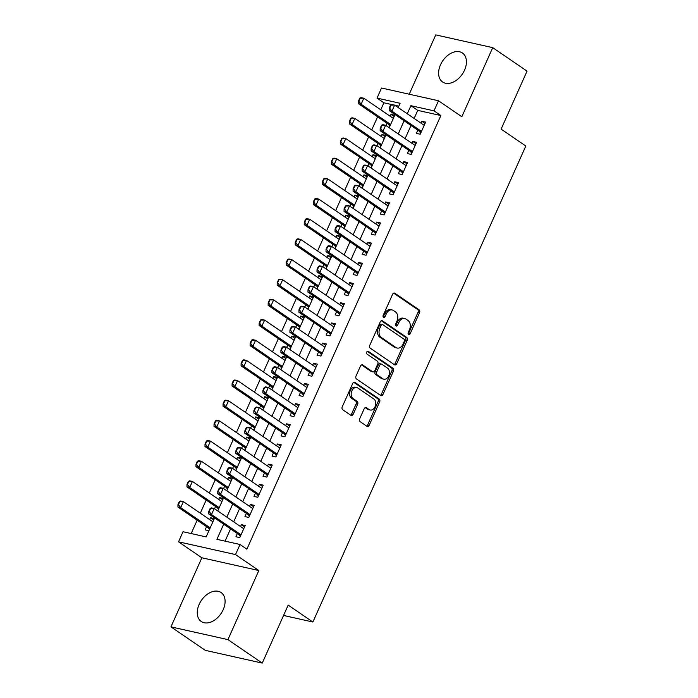 <?xml version="1.0" encoding="UTF-8"?>
<svg xmlns="http://www.w3.org/2000/svg" width="698" height="698" viewBox="0 0 698 698"><rect width="100%" height="100%" fill="white"/><g stroke="black" fill="none" stroke-linecap="round" stroke-linejoin="round"><path stroke-width="1.05" d="M408.566 334.499A1.544 1.099 102.6 0 0 408.854 334.621A1.544 1.099 102.6 0 0 410.136 333.757L419.542 312.721A2.207 1.579 102.6 0 0 419.079 309.816L394.832 293.23A2.207 1.579 102.6 0 0 394.431 293.047A2.207 1.579 102.6 0 0 392.599 294.286L383.193 315.322A1.544 1.099 102.6 0 0 383.516 317.354A1.544 1.099 102.6 0 0 383.795 317.477A1.544 1.099 102.6 0 0 385.078 316.613L386.291 313.891A7.076 5.043 102.6 0 1 392.145 309.938A7.076 5.043 102.6 0 1 393.436 310.505L395.461 311.884A7.076 5.043 102.6 0 1 396.935 321.167L395.722 323.889A1.544 1.099 102.6 0 0 396.045 325.922A1.544 1.099 102.6 0 0 396.324 326.045A1.544 1.099 102.6 0 0 397.607 325.181L398.82 322.459A7.076 5.043 102.6 0 1 404.674 318.506A7.076 5.043 102.6 0 1 405.966 319.073L407.99 320.461A7.076 5.043 102.6 0 1 409.464 329.744L408.243 332.466A1.544 1.099 102.6 0 0 408.566 334.499M408.182 333.993A1.544 1.099 102.6 0 0 408.592 333.408L417.997 312.381A2.207 1.579 102.6 0 0 417.544 309.476L393.663 293.134M383.123 316.848A1.544 1.099 102.6 0 0 383.534 316.264L384.755 313.542L386.291 313.891M395.653 325.425A1.544 1.099 102.6 0 0 396.063 324.84L397.284 322.118L398.82 322.459M223.186 609.712A17.563 11.84 -55.6 0 0 221.092 592.532A17.563 11.84 -55.6 0 0 199.166 604.337A17.563 11.84 -55.6 0 0 201.26 621.517A17.563 11.84 -55.6 0 0 223.186 609.712M464.528 70.184A17.563 11.84 -55.6 0 0 462.434 53.004A17.563 11.84 -55.6 0 0 440.508 64.809A17.563 11.84 -55.6 0 0 442.602 81.989A17.563 11.84 -55.6 0 0 464.528 70.184M359.697 418.774A2.207 1.579 102.6 0 0 360.159 421.671L366.965 426.33A2.207 1.579 102.6 0 0 367.366 426.504A2.207 1.579 102.6 0 0 369.198 425.274L379.642 401.908A2.207 1.579 102.6 0 0 379.189 399.012L354.933 382.417A2.207 1.579 102.6 0 0 354.532 382.234A2.207 1.579 102.6 0 0 352.708 383.472L342.256 406.829A2.207 1.579 102.6 0 0 342.718 409.735L350.937 415.362A2.207 1.579 102.6 0 0 351.338 415.537A2.207 1.579 102.6 0 0 353.162 414.298L357.638 404.299A2.207 1.579 102.6 0 0 357.175 401.402L353.101 398.61A5.916 4.214 102.6 0 1 351.574 391.604A5.916 4.214 102.6 0 1 356.765 387.547A5.916 4.214 102.6 0 1 357.838 388.018L373.805 398.942A5.916 4.214 102.6 0 1 375.332 405.948A5.916 4.214 102.6 0 1 370.141 410.005A5.916 4.214 102.6 0 1 369.067 409.534L366.406 407.719A2.207 1.579 102.6 0 0 366.005 407.536A2.207 1.579 102.6 0 0 364.173 408.775L359.697 418.774M262.247 663.1L205.264 650.344L170.958 626.865L227.932 639.621L262.247 663.1L288.187 605.114L312.887 622.023L525.812 146.022L501.103 129.121L527.042 71.135L492.736 47.656L461.832 116.732L438.501 100.765L433.99 110.851L440.857 115.545L246.874 549.186L240.016 544.492L235.505 554.57L178.522 541.822L183.033 531.736L206.137 536.91L214.609 517.96M227.932 639.621L258.836 570.536L235.505 554.57M394.501 364.757A2.207 1.579 102.6 0 0 394.911 364.932A2.207 1.579 102.6 0 0 396.734 363.702L407.187 340.336A2.207 1.579 102.6 0 0 406.725 337.439L382.478 320.844A2.207 1.579 102.6 0 0 382.076 320.67A2.207 1.579 102.6 0 0 380.244 321.9L369.792 345.266A2.207 1.579 102.6 0 0 370.254 348.162L394.501 364.757M393.419 371.127L382.966 394.483A2.207 1.579 102.6 0 1 381.134 395.722A2.207 1.579 102.6 0 1 380.733 395.539L356.486 378.953A2.207 1.579 102.6 0 1 356.024 376.048L360.5 366.049A2.207 1.579 102.6 0 1 362.323 364.818A2.207 1.579 102.6 0 1 362.733 364.993L372.566 371.72A2.207 1.579 102.6 0 0 372.968 371.903A2.207 1.579 102.6 0 0 374.8 370.664L377.766 364.033A2.207 1.579 102.6 0 0 377.304 361.128L367.061 354.122A1.544 1.099 102.6 0 1 366.659 352.289A1.544 1.099 102.6 0 1 368.021 351.225A1.544 1.099 102.6 0 1 368.3 351.356L392.957 368.221A2.207 1.579 102.6 0 1 393.419 371.127L391.875 370.778L381.431 394.143L382.966 394.483M492.736 47.656L435.753 34.9L409.229 94.213M209.705 519.609L210.534 517.75L213.728 519.94M206.564 526.641L205.125 529.852L208.911 530.707M218.727 499.445L219.556 497.587L222.749 499.768M215.586 506.469L214.565 508.755M227.749 479.273L228.578 477.415L231.771 479.596M224.608 486.305L223.587 488.583M236.77 459.101L237.608 457.242L240.793 459.432M233.629 466.133L232.609 468.41M245.792 438.937L246.63 437.079L249.814 439.26M242.651 445.961L241.63 448.247M254.814 418.765L255.651 416.907L258.836 419.088M251.673 425.797L250.652 428.075M263.835 398.593L264.673 396.734L267.858 398.924M260.694 405.625L259.673 407.902M272.857 378.429L273.695 376.571L276.879 378.752M269.716 385.453L268.695 387.739M281.887 358.257L282.716 356.399L285.901 358.58M278.738 365.29L277.717 367.567M290.909 338.085L291.738 336.227L294.922 338.417M287.759 345.117L286.738 347.395M299.931 317.922L300.759 316.063L303.953 318.244M296.781 324.945L295.76 327.231M308.952 297.749L309.781 295.891L312.974 298.072M305.803 304.782L304.782 307.059M317.974 277.577L318.803 275.719L321.996 277.909M314.824 284.61L313.803 286.887M326.996 257.414L327.824 255.555L331.018 257.736M323.846 264.437L322.834 266.723M336.017 237.241L336.846 235.383L340.039 237.564M332.876 244.274L331.855 246.551M345.039 217.069L345.868 215.211L349.061 217.401M341.898 224.102L340.877 226.379M354.061 196.906L354.889 195.047L358.083 197.229M350.92 203.929L349.899 206.215M363.082 176.734L363.911 174.875L367.104 177.056M359.941 183.766L358.92 186.043M372.104 156.561L372.933 154.703L376.126 156.893M368.963 163.594L367.942 165.871M381.125 136.398L381.954 134.54L385.148 136.721M377.984 143.422L376.964 145.708M417.805 130.151L416.366 133.362L420.213 134.225L425.632 122.124L421.775 121.26L420.946 123.118M408.784 150.314L407.344 153.534L411.192 154.398L416.61 142.296L412.754 141.432L411.925 143.291M399.762 170.487L398.322 173.706L402.17 174.561L407.588 162.459L403.732 161.604L402.903 163.454M390.74 190.659L389.301 193.869L393.149 194.733L398.567 182.632L394.71 181.768L393.881 183.626M381.719 210.822L380.279 214.042L384.127 214.905L389.536 202.804L385.689 201.94L384.86 203.799M372.697 230.994L371.257 234.214L375.105 235.069L380.515 222.967L376.667 222.112L375.838 223.962M363.675 251.167L362.236 254.377L366.084 255.241L371.493 243.14L367.645 242.276L366.816 244.134M354.645 271.33L353.214 274.55L357.062 275.413L362.471 263.312L358.624 262.448L357.795 264.306M345.623 291.502L344.193 294.713L348.04 295.577L353.45 283.475L349.602 282.611L348.773 284.47M336.602 311.674L335.162 314.885L339.019 315.749L344.428 303.647L340.58 302.784L339.752 304.642M327.58 331.838L326.141 335.057L329.997 335.921L335.406 323.82L331.559 322.956L330.73 324.814M318.558 352.01L317.119 355.221L320.975 356.085L326.385 343.983L322.537 343.119L321.708 344.978M309.537 372.182L308.097 375.393L311.954 376.257L317.363 364.155L313.515 363.292L312.678 365.15M300.515 392.346L299.076 395.565L302.923 396.429L308.341 384.328L304.494 383.464L303.656 385.322M291.494 412.518L290.054 415.729L293.902 416.593L299.32 404.491L295.472 403.627L294.635 405.486M282.472 432.69L281.032 435.901L284.88 436.765L290.298 424.663L286.45 423.799L285.613 425.658M273.45 452.854L272.011 456.073L275.858 456.937L281.277 444.835L277.429 443.972L276.591 445.83M264.429 473.026L262.989 476.237L266.837 477.1L272.255 464.999L268.398 464.135L267.57 465.994M255.407 493.198L253.967 496.409L257.815 497.273L263.233 485.171L259.377 484.307L258.548 486.166M246.385 513.362L244.946 516.581L248.793 517.445L254.212 505.343L250.355 504.48L249.526 506.338M440.857 115.545L417.753 110.38L414.141 118.459M410.991 125.492L405.119 138.632M401.969 145.655L396.098 158.795M392.948 165.827L387.076 178.967M383.926 186L378.046 199.139M374.905 206.163L369.024 219.303M365.883 226.335L360.002 239.475M356.861 246.507L350.981 259.647M347.84 266.671L341.959 279.811M338.818 286.843L332.937 299.983M329.796 307.015L323.916 320.155M320.775 327.179L314.894 340.319M311.753 347.351L305.872 360.491M302.731 367.523L296.851 380.663M293.71 387.687L287.829 400.827M284.688 407.859L278.807 420.999M275.666 428.022L269.786 441.171M266.636 448.195L260.764 461.334M257.614 468.367L251.742 481.507M248.593 488.53L242.721 501.679M239.571 508.702L233.699 521.842M230.549 528.875L225.061 541.142M237.364 533.534L235.924 536.745L239.772 537.608L245.19 525.507L241.334 524.643L240.505 526.501M391.735 104.552L383.874 102.798L380.742 109.795M377.601 116.819L371.72 129.959M368.579 136.991L362.698 150.131M359.557 157.155L353.677 170.303M350.536 177.327L344.655 190.467M341.514 197.499L335.633 210.639M332.492 217.663L326.612 230.811M323.471 237.835L317.59 250.975M314.449 258.007L308.568 271.147M305.427 278.17L299.547 291.31M296.406 298.343L290.525 311.483M287.384 318.515L281.503 331.655M278.354 338.678L272.482 351.818M269.332 358.851L263.46 371.99M260.31 379.023L254.438 392.163M251.289 399.186L245.417 412.326M242.267 419.358L236.395 432.498M233.245 439.531L227.365 452.67M224.224 459.694L218.343 472.834M215.202 479.866L209.321 493.006M206.18 500.038L200.3 513.178M197.159 520.202L191.182 533.56M398.828 106.14L394.832 105.25M394.771 115.214L390.976 114.367L390.147 116.226M387.006 123.258L385.985 125.535M388.219 127.062L389.353 127.315M381.954 134.54L385.75 135.386M379.197 147.234L380.331 147.487M372.933 154.703L376.719 155.558M370.176 167.398L371.31 167.66M363.911 174.875L367.698 175.722M361.154 187.57L362.288 187.823M354.889 195.047L358.676 195.894M352.124 207.742L353.267 207.995M345.868 215.211L349.654 216.066M343.102 227.906L344.245 228.167M336.846 235.383L340.633 236.229M334.08 248.078L335.223 248.331M327.824 255.555L331.611 256.402M325.059 268.25L326.202 268.503M318.803 275.719L322.589 276.574M316.037 288.414L317.18 288.675M309.781 295.891L313.568 296.737M307.015 308.586L308.158 308.839M300.759 316.063L304.546 316.909M297.994 328.758L299.137 329.011M291.738 336.227L295.524 337.082M288.972 348.921L290.115 349.183M282.716 356.399L286.503 357.245M279.95 369.094L281.085 369.347M273.695 376.571L277.481 377.417M270.929 389.266L272.063 389.519M264.673 396.734L268.46 397.59M261.907 409.429L263.041 409.691M255.651 416.907L259.438 417.753M252.885 429.602L254.02 429.855M246.63 437.079L250.416 437.925M243.864 449.774L244.998 450.027M237.608 457.242L241.395 458.097M234.842 469.937L235.976 470.199M228.578 477.415L232.373 478.261M225.82 490.109L226.955 490.362M219.556 497.587L223.343 498.433M216.799 510.282L217.933 510.535M210.534 517.75L214.321 518.605M283.554 615.453L312.887 622.023M258.836 570.536L201.853 557.789L170.958 626.865M201.853 557.789L178.522 541.822M383.874 102.798L377.016 98.095L381.527 88.009L438.501 100.765M223.692 524.181L216.912 539.318L240.016 544.492M433.99 110.851L410.895 105.677L407.274 113.765M404.133 120.789L398.253 133.929M395.112 140.961L389.231 154.101M386.09 161.133L380.209 174.273M377.068 181.297L371.188 194.437M368.047 201.469L362.166 214.609M359.025 221.641L353.144 234.781M350.003 241.805L344.123 254.945M340.982 261.977L335.101 275.117M331.951 282.149L326.079 295.289M322.93 302.313L317.058 315.452M313.908 322.485L308.036 335.625M304.886 342.657L299.014 355.797M295.865 362.82L289.993 375.96M286.843 382.993L280.962 396.132M277.821 403.165L271.941 416.305M268.8 423.328L262.919 436.468M259.778 443.5L253.898 456.64M250.756 463.673L244.876 476.813M241.735 483.836L235.854 496.976M232.713 504.008L226.833 517.148M398.2 107.553L400.111 103.269L377.016 98.095M217.75 510.936L223.63 497.796M226.78 490.764L232.652 477.624M235.802 470.6L241.674 457.452M244.824 450.428L250.695 437.288M253.845 430.256L259.717 417.116M262.867 410.092L268.747 396.944M271.888 389.92L277.769 376.78M280.91 369.748L286.791 356.608M289.932 349.585L295.812 336.436M298.953 329.412L304.834 316.273M307.975 309.24L313.856 296.1M316.997 289.077L322.877 275.928M326.018 268.904L331.899 255.765M335.04 248.732L340.921 235.592M344.062 228.569L349.942 215.42M353.083 208.397L358.964 195.257M362.105 188.224L367.986 175.085M371.127 168.061L377.007 154.912M380.157 147.889L386.029 134.749M389.179 127.717L395.051 114.577M417.753 110.38L410.895 105.677M390.976 114.367L394.169 116.549M421.775 121.26L425.021 123.485M412.754 141.432L415.999 143.648M403.732 161.604L406.978 163.821M394.71 181.768L397.956 183.993M385.689 201.94L388.934 204.156M376.667 222.112L379.913 224.328M367.645 242.276L370.891 244.501M358.624 262.448L361.869 264.664M349.602 282.611L352.848 284.836M340.58 302.784L343.826 305.009M331.559 322.956L334.804 325.172M322.537 343.119L325.774 345.344M313.515 363.292L316.752 365.508M304.494 383.464L307.731 385.68M295.472 403.627L298.709 405.852M286.45 423.799L289.687 426.016M277.429 443.972L280.666 446.188M268.398 464.135L271.644 466.36M259.377 484.307L262.623 486.523M250.355 504.48L253.601 506.696M241.334 524.643L244.579 526.868M404.674 318.506L403.139 318.166A7.076 5.043 102.6 0 0 397.284 322.118M392.145 309.938L390.61 309.589A7.076 5.043 102.6 0 0 384.755 313.542M394.134 364.504A2.207 1.579 102.6 0 0 395.199 363.353L405.651 339.996A2.207 1.579 102.6 0 0 405.189 337.09L381.309 320.748M404.325 341.226A1.544 1.099 102.6 0 0 404.002 339.193L382.722 324.631A1.544 1.099 102.6 0 0 382.434 324.509A1.544 1.099 102.6 0 0 381.16 325.373L379.869 328.243A7.076 5.043 102.6 0 0 381.352 337.527L395.897 347.482A7.076 5.043 102.6 0 0 397.188 348.049A7.076 5.043 102.6 0 0 403.043 344.097L404.325 341.226M381.178 324.282A1.544 1.099 102.6 0 0 380.899 324.16A1.544 1.099 102.6 0 0 379.616 325.024L381.16 325.373M397.188 348.049L395.644 347.7A7.076 5.043 102.6 0 1 394.361 347.142L379.808 337.178A7.076 5.043 102.6 0 1 378.333 327.894L379.616 325.024M380.366 395.286A2.207 1.579 102.6 0 0 381.431 394.143M361.564 364.897L371.022 371.38A2.207 1.579 102.6 0 0 371.423 371.554L372.968 371.903M367.314 351.382L391.412 367.881L392.957 368.221M382.766 378.709A5.916 4.214 102.6 0 0 383.848 379.18A5.916 4.214 102.6 0 0 389.03 375.123A5.916 4.214 102.6 0 0 387.503 368.116L381.885 364.269A2.207 1.579 102.6 0 0 381.474 364.086A2.207 1.579 102.6 0 0 379.651 365.324L376.684 371.955A2.207 1.579 102.6 0 0 377.147 374.852L382.766 378.709L381.23 378.36A5.916 4.214 102.6 0 0 382.303 378.831L383.848 379.18M381.474 364.086L379.939 363.745A2.207 1.579 102.6 0 0 378.107 364.975L379.651 365.324M381.23 378.36L375.603 374.512A2.207 1.579 102.6 0 1 375.14 371.606L378.107 364.975M391.875 370.778A2.207 1.579 102.6 0 0 391.412 367.881M370.141 410.005L368.605 409.665A5.916 4.214 102.6 0 1 367.523 409.194L365.237 407.623M356.765 387.547L355.221 387.207A5.916 4.214 102.6 0 0 350.03 391.264A5.916 4.214 102.6 0 0 351.565 398.27L353.101 398.61M350.562 415.101A2.207 1.579 102.6 0 0 351.626 413.958L356.093 403.959A2.207 1.579 102.6 0 0 355.64 401.053L351.565 398.27M366.59 426.077A2.207 1.579 102.6 0 0 367.654 424.925L378.107 401.568A2.207 1.579 102.6 0 0 377.644 398.663L353.764 382.321M359.767 98.156L358.414 101.175L358.877 101.28L360.229 98.261L359.767 98.156L361.067 97.607L363.841 98.226L361.136 104.272L358.362 103.653L388.559 124.314A2.251 1.605 -77.4 0 1 388.934 124.698L389.894 126.102M358.877 101.28L361.136 104.272L390.636 124.462M393.34 118.407L363.841 98.226L360.229 98.261M358.414 101.175L358.362 103.653M390.566 105.049L389.214 108.068L389.676 108.173L391.028 105.154L390.566 105.049L391.866 104.499L394.64 105.119L424.192 125.335M421.487 131.39L391.936 111.165L389.161 110.546L389.214 108.068M420.737 133.056L419.734 131.59A2.251 1.605 102.6 0 0 419.358 131.207L389.161 110.546M391.028 105.154L394.64 105.119L391.936 111.165L389.676 108.173M350.745 118.32L349.393 121.347L349.855 121.452L351.207 118.424L350.745 118.32L352.045 117.77L354.82 118.39L352.115 124.445L349.34 123.825L379.538 144.486A2.251 1.605 -77.4 0 1 379.913 144.87L380.872 146.275M349.855 121.452L352.115 124.445L381.614 144.626M384.319 138.579L354.82 118.39L351.207 118.424M349.393 121.347L349.34 123.825M341.723 138.492L340.371 141.519L340.833 141.624L342.186 138.597L341.723 138.492L343.023 137.942L345.798 138.562L343.093 144.617L340.319 143.989L370.516 164.658A2.251 1.605 -77.4 0 1 370.882 165.033L371.851 166.447M340.833 141.624L343.093 144.617L372.592 164.798M375.297 158.751L345.798 138.562L342.186 138.597M340.371 141.519L340.319 143.989M332.702 158.664L331.349 161.683L331.812 161.788L333.164 158.769L332.702 158.664L334.002 158.114L336.776 158.734L334.072 164.78L331.297 164.161L361.494 184.822A2.251 1.605 -77.4 0 1 361.861 185.206L362.829 186.61M331.812 161.788L334.072 164.78L363.562 184.97M366.276 178.915L336.776 158.734L333.164 158.769M331.349 161.683L331.297 164.161M323.68 178.828L322.319 181.855L322.781 181.96L324.142 178.932L323.68 178.828L324.98 178.278L327.755 178.897L325.05 184.953L322.275 184.333L352.473 204.994A2.251 1.605 -77.4 0 1 352.839 205.369L353.807 206.782M322.781 181.96L325.05 184.953L354.54 205.133M357.254 199.087L327.755 178.897L324.142 178.932M322.319 181.855L322.275 184.333M381.544 125.212L380.192 128.24L380.654 128.345L382.007 125.317L381.544 125.212L382.844 124.663L385.619 125.282L415.17 145.507M412.466 151.562L382.914 131.337L380.14 130.718L380.192 128.24M411.715 153.228L410.703 151.763A2.251 1.605 102.6 0 0 410.337 151.379L380.14 130.718M382.007 125.317L385.619 125.282L382.914 131.337L380.654 128.345M372.523 145.385L371.17 148.412L371.633 148.517L372.985 145.489L372.523 145.385L373.823 144.835L376.597 145.454L406.149 165.679M403.435 171.725L373.892 151.51L371.118 150.89L371.17 148.412M402.694 173.392L401.682 171.926A2.251 1.605 102.6 0 0 401.315 171.551L371.118 150.89M372.985 145.489L376.597 145.454L373.892 151.51L371.633 148.517M363.501 165.557L362.149 168.576L362.602 168.68L363.963 165.662L363.501 165.557L364.801 165.007L367.576 165.627L397.127 185.843M394.414 191.898L364.871 171.673L362.096 171.054L362.149 168.576M393.672 193.564L392.66 192.098A2.251 1.605 102.6 0 0 392.293 191.714L362.096 171.054M363.963 165.662L367.576 165.627L364.871 171.673L362.602 168.68M354.479 185.72L353.118 188.748L353.581 188.853L354.942 185.825L354.479 185.72L355.779 185.171L358.554 185.79L388.105 206.015M385.392 212.07L355.849 191.845L353.075 191.226L353.118 188.748M384.65 213.736L383.638 212.271A2.251 1.605 102.6 0 0 383.263 211.887L353.075 191.226M354.942 185.825L358.554 185.79L355.849 191.845L353.581 188.853M314.658 199L313.297 202.027L313.76 202.132L315.112 199.105L314.658 199L315.958 198.45L318.733 199.07L316.028 205.125L313.254 204.497L343.442 225.166A2.251 1.605 -77.4 0 1 343.817 225.541L344.786 226.955M313.76 202.132L316.028 205.125L345.519 225.306M348.232 219.259L318.733 199.07L315.112 199.105M313.297 202.027L313.254 204.497M345.458 205.893L344.097 208.92L344.559 209.025L345.911 205.997L345.458 205.893L346.758 205.343L349.532 205.962L379.084 226.187M376.37 232.233L346.827 212.018L344.053 211.398L344.097 208.92M375.629 233.9L374.617 232.434A2.251 1.605 102.6 0 0 374.241 232.059L344.053 211.398M345.911 205.997L349.532 205.962L346.827 212.018L344.559 209.025M305.628 219.172L304.276 222.191L304.738 222.296L306.09 219.277L305.628 219.172L306.937 218.622L309.711 219.242L307.007 225.288L304.232 224.669L334.421 245.33A2.251 1.605 -77.4 0 1 334.796 245.713L335.764 247.118M304.738 222.296L307.007 225.288L336.497 245.478M339.211 239.423L309.711 219.242L306.09 219.277M304.276 222.191L304.232 224.669M336.427 226.065L335.075 229.084L335.537 229.188L336.89 226.169L336.427 226.065L337.736 225.515L340.511 226.135L370.053 246.35M367.349 252.406L337.806 232.181L335.031 231.561L335.075 229.084M366.607 254.072L365.595 252.606A2.251 1.605 102.6 0 0 365.22 252.222L335.031 231.561M336.89 226.169L340.511 226.135L337.806 232.181L335.537 229.188M296.606 239.335L295.254 242.363L295.716 242.468L297.069 239.44L296.606 239.335L297.915 238.786L300.69 239.405L297.985 245.46L295.21 244.841L325.399 265.502A2.251 1.605 -77.4 0 1 325.774 265.877L326.743 267.29M295.716 242.468L297.985 245.46L327.475 265.641M330.18 259.595L300.69 239.405L297.069 239.44M295.254 242.363L295.21 244.841M327.406 246.228L326.053 249.256L326.516 249.361L327.868 246.333L327.406 246.228L328.714 245.679L331.489 246.298L361.032 266.523M358.327 272.578L328.784 252.353L326.01 251.734L326.053 249.256M357.585 274.244L356.573 272.778A2.251 1.605 102.6 0 0 356.198 272.394L326.01 251.734M327.868 246.333L331.489 246.298L328.784 252.353L326.516 249.361M287.585 259.508L286.232 262.535L286.695 262.64L288.047 259.612L287.585 259.508L288.893 258.958L291.668 259.577L288.963 265.633L286.189 265.004L316.377 285.674A2.251 1.605 -77.4 0 1 316.752 286.049L317.721 287.463M286.695 262.64L288.963 265.633L318.454 285.814M321.159 279.767L291.668 259.577L288.047 259.612M286.232 262.535L286.189 265.004M318.384 266.4L317.032 269.428L317.494 269.533L318.846 266.505L318.384 266.4L319.693 265.851L322.467 266.47L352.01 286.695M349.305 292.741L319.754 272.525L316.988 271.897L317.032 269.428M348.564 294.408L347.552 292.942A2.251 1.605 102.6 0 0 347.176 292.567L316.988 271.897M318.846 266.505L322.467 266.47L319.754 272.525L317.494 269.533M278.563 279.68L277.211 282.699L277.673 282.803L279.026 279.785L278.563 279.68L279.872 279.13L282.646 279.75L279.933 285.796L277.167 285.177L307.356 305.837A2.251 1.605 -77.4 0 1 307.731 306.221L308.699 307.626M277.673 282.803L279.933 285.796L309.432 305.986M312.137 299.931L282.646 279.75L279.026 279.785M277.211 282.699L277.167 285.177M309.362 286.573L308.01 289.591L308.472 289.696L309.825 286.677L309.362 286.573L310.671 286.023L313.446 286.642L342.988 306.858M340.284 312.913L310.732 292.689L307.966 292.069L308.01 289.591M339.542 314.58L338.53 313.114A2.251 1.605 102.6 0 0 338.155 312.73L307.966 292.069M309.825 286.677L313.446 286.642L310.732 292.689L308.472 289.696M269.541 299.843L268.189 302.871L268.651 302.976L270.004 299.948L269.541 299.843L270.85 299.294L273.625 299.913L270.911 305.968L268.145 305.349L298.334 326.01A2.251 1.605 -77.4 0 1 298.709 326.385L299.678 327.798M268.651 302.976L270.911 305.968L300.41 326.149M303.115 320.103L273.625 299.913L270.004 299.948M268.189 302.871L268.145 305.349M300.341 306.736L298.988 309.764L299.451 309.868L300.803 306.841L300.341 306.736L301.649 306.186L304.424 306.806L333.967 327.03M331.262 333.086L301.711 312.861L298.945 312.242L298.988 309.764M330.52 334.752L329.508 333.286A2.251 1.605 102.6 0 0 329.133 332.902L298.945 312.242M300.803 306.841L304.424 306.806L301.711 312.861L299.451 309.868M260.52 320.016L259.167 323.043L259.63 323.148L260.982 320.12L260.52 320.016L261.829 319.466L264.603 320.085L261.89 326.141L259.124 325.512L289.312 346.182A2.251 1.605 -77.4 0 1 289.687 346.557L290.656 347.962M259.63 323.148L261.89 326.141L291.389 346.321M294.094 340.275L264.603 320.085L260.982 320.12M259.167 323.043L259.124 325.512M291.319 326.908L289.967 329.936L290.429 330.041L291.781 327.013L291.319 326.908L292.628 326.359L295.402 326.978L324.945 347.203M322.24 353.249L292.689 333.033L289.923 332.405L289.967 329.936M321.49 354.916L320.487 353.45A2.251 1.605 102.6 0 0 320.112 353.075L289.923 332.405M291.781 327.013L295.402 326.978L292.689 333.033L290.429 330.041M251.498 340.188L250.146 343.207L250.608 343.311L251.961 340.292L251.498 340.188L252.807 339.638L255.581 340.258L252.868 346.304L250.102 345.685L280.291 366.345A2.251 1.605 -77.4 0 1 280.666 366.729L281.634 368.134M250.608 343.311L252.868 346.304L282.367 366.494M285.072 360.438L255.581 340.258L251.961 340.292M250.146 343.207L250.102 345.685M282.297 347.081L280.945 350.099L281.407 350.204L282.76 347.185L282.297 347.081L283.606 346.531L286.372 347.15L315.924 367.366M313.219 373.421L283.667 353.197L280.901 352.577L280.945 350.099M312.468 375.088L311.465 373.622A2.251 1.605 102.6 0 0 311.09 373.238L280.901 352.577M282.76 347.185L286.372 347.15L283.667 353.197L281.407 350.204M242.476 360.351L241.124 363.379L241.587 363.484L242.939 360.456L242.476 360.351L243.785 359.802L246.551 360.421L243.846 366.476L241.08 365.857L271.269 386.518A2.251 1.605 -77.4 0 1 271.644 386.893L272.613 388.306M241.587 363.484L243.846 366.476L273.346 386.657M276.05 380.611L246.551 360.421L242.939 360.456M241.124 363.379L241.08 365.857M233.455 380.523L232.102 383.551L232.565 383.656L233.917 380.628L233.455 380.523L234.764 379.974L237.529 380.593L234.825 386.648L232.05 386.02L262.247 406.69A2.251 1.605 -77.4 0 1 262.623 407.065L263.591 408.47M232.565 383.656L234.825 386.648L264.324 406.829M267.029 400.783L237.529 380.593L233.917 380.628M232.102 383.551L232.05 386.02M224.433 400.696L223.081 403.714L223.543 403.819L224.896 400.8L224.433 400.696L225.742 400.146L228.508 400.765L225.803 406.812L223.028 406.192L253.226 426.853A2.251 1.605 -77.4 0 1 253.601 427.237L254.569 428.642M223.543 403.819L225.803 406.812L255.302 427.002M258.007 420.946L228.508 400.765L224.896 400.8M223.081 403.714L223.028 406.192M215.412 420.859L214.059 423.887L214.522 423.991L215.874 420.964L215.412 420.859L216.72 420.309L219.486 420.929L216.781 426.984L214.007 426.365L244.204 447.025A2.251 1.605 -77.4 0 1 244.579 447.401L245.539 448.814M214.522 423.991L216.781 426.984L246.281 447.165M248.985 441.119L219.486 420.929L215.874 420.964M214.059 423.887L214.007 426.365M206.39 441.031L205.038 444.059L205.5 444.164L206.852 441.136L206.39 441.031L207.699 440.482L210.464 441.101L207.76 447.156L204.985 446.528L235.182 467.198A2.251 1.605 -77.4 0 1 235.558 467.573L236.517 468.977M205.5 444.164L207.76 447.156L237.259 467.337M239.964 461.291L210.464 441.101L206.852 441.136M205.038 444.059L204.985 446.528M197.368 461.204L196.016 464.222L196.478 464.327L197.831 461.308L197.368 461.204L198.668 460.654L201.443 461.273L198.738 467.32L195.964 466.7L226.161 487.361A2.251 1.605 -77.4 0 1 226.536 487.745L227.496 489.15M196.478 464.327L198.738 467.32L228.237 487.509M230.942 481.454L201.443 461.273L197.831 461.308M196.016 464.222L195.964 466.7M188.347 481.367L186.994 484.395L187.457 484.499L188.809 481.472L188.347 481.367L189.647 480.817L192.421 481.437L189.716 487.492L186.942 486.872L217.139 507.533A2.251 1.605 -77.4 0 1 217.506 507.908L218.474 509.322M187.457 484.499L189.716 487.492L219.216 507.673M221.92 501.626L192.421 481.437L188.809 481.472M186.994 484.395L186.942 486.872M179.325 501.539L177.973 504.567L178.435 504.671L179.787 501.644L179.325 501.539L180.625 500.99L183.399 501.609L180.695 507.664L177.92 507.036L208.117 527.705A2.251 1.605 -77.4 0 1 208.484 528.081L209.452 529.485M178.435 504.671L180.695 507.664L210.185 527.845M212.899 521.799L183.399 501.609L179.787 501.644M177.973 504.567L177.92 507.036M273.276 367.244L271.923 370.272L272.386 370.376L273.738 367.349L273.276 367.244L274.584 366.694L277.35 367.314L306.902 387.538M304.197 393.593L274.646 373.369L271.871 372.749L271.923 370.272M303.447 395.26L302.443 393.785A2.251 1.605 102.6 0 0 302.068 393.41L271.871 372.749M273.738 367.349L277.35 367.314L274.646 373.369L272.386 370.376M264.254 387.416L262.902 390.444L263.364 390.548L264.716 387.521L264.254 387.416L265.563 386.867L268.329 387.486L297.88 407.711M295.175 413.757L265.624 393.541L262.849 392.913L262.902 390.444M294.425 415.423L293.422 413.958A2.251 1.605 102.6 0 0 293.047 413.582L262.849 392.913M264.716 387.521L268.329 387.486L265.624 393.541L263.364 390.548M255.232 407.588L253.88 410.607L254.342 410.712L255.695 407.693L255.232 407.588L256.541 407.039L259.307 407.658L288.859 427.874M286.154 433.929L256.602 413.705L253.828 413.085L253.88 410.607M285.403 435.596L284.4 434.13A2.251 1.605 102.6 0 0 284.025 433.746L253.828 413.085M255.695 407.693L259.307 407.658L256.602 413.705L254.342 410.712M246.211 427.752L244.858 430.779L245.321 430.884L246.673 427.857L246.211 427.752L247.52 427.202L250.285 427.822L279.837 448.046M277.132 454.101L247.581 433.877L244.806 433.257L244.858 430.779M276.382 455.768L275.378 454.293A2.251 1.605 102.6 0 0 275.003 453.918L244.806 433.257M246.673 427.857L250.285 427.822L247.581 433.877L245.321 430.884M237.189 447.924L235.837 450.952L236.299 451.056L237.652 448.029L237.189 447.924L238.489 447.374L241.264 447.994L270.815 468.218M268.111 474.265L238.559 454.049L235.784 453.421L235.837 450.952M267.36 475.931L266.357 474.465A2.251 1.605 102.6 0 0 265.982 474.09L235.784 453.421M237.652 448.029L241.264 447.994L238.559 454.049L236.299 451.056M228.167 468.096L226.815 471.115L227.278 471.22L228.63 468.201L228.167 468.096L229.468 467.547L232.242 468.166L261.794 488.382M259.089 494.437L229.537 474.212L226.763 473.593L226.815 471.115M258.339 496.104L257.326 494.638A2.251 1.605 102.6 0 0 256.96 494.254L226.763 473.593M228.63 468.201L232.242 468.166L229.537 474.212L227.278 471.22M219.146 488.26L217.793 491.287L218.256 491.392L219.608 488.364L219.146 488.26L220.446 487.71L223.22 488.33L252.772 508.554M250.067 514.609L220.516 494.385L217.741 493.765L217.793 491.287M249.317 516.276L248.305 514.801A2.251 1.605 102.6 0 0 247.938 514.426L217.741 493.765M219.608 488.364L223.22 488.33L220.516 494.385L218.256 491.392M210.124 508.432L208.772 511.46L209.226 511.564L210.587 508.537L210.124 508.432L211.424 507.882L214.199 508.502L243.75 528.726M241.037 534.773L211.494 514.557L208.719 513.929L208.772 511.46M240.295 536.439L239.283 534.973A2.251 1.605 102.6 0 0 238.917 534.598L208.719 513.929M210.587 508.537L214.199 508.502L211.494 514.557L209.226 511.564M408.592 333.408L410.136 333.757M383.534 316.264L385.078 316.613M396.063 324.84L397.607 325.181M393.986 293.038L394.832 293.23M417.544 309.476L419.079 309.816M417.997 312.381L419.542 312.721M381.632 320.652L382.478 320.844M405.189 337.09L406.725 337.439M405.651 339.996L407.187 340.336M395.199 363.353L396.734 363.702M378.333 327.894L379.869 328.243M379.808 337.178L381.352 337.527M394.361 347.142L395.897 347.482M361.887 364.801L362.733 364.993M371.022 371.38L372.566 371.72M367.715 351.216L368.3 351.356M375.14 371.606L376.684 371.955M375.603 374.512L377.147 374.852M365.56 407.527L366.406 407.719M367.523 409.194L369.067 409.534M355.64 401.053L357.175 401.402M356.093 403.959L357.638 404.299M351.626 413.958L353.162 414.298M354.095 382.225L354.933 382.417M377.644 398.663L379.189 399.012M378.107 401.568L379.642 401.908M367.654 424.925L369.198 425.274M388.934 124.698L390.383 125.021M388.559 124.314L390.505 124.75M421.365 131.66L419.358 131.207M421.243 131.931L419.734 131.59M379.913 144.87L381.361 145.193M379.538 144.486L381.483 144.922M370.882 165.033L372.339 165.356M370.516 164.658L372.462 165.094M361.861 185.206L363.318 185.528M361.494 184.822L363.44 185.258M352.839 205.369L354.296 205.701M352.473 204.994L354.41 205.43M412.344 151.832L410.337 151.379M412.221 152.094L410.703 151.763M403.322 171.996L401.315 171.551M403.2 172.266L401.682 171.926M394.3 192.168L392.293 191.714M394.178 192.439L392.66 192.098M385.279 212.34L383.263 211.887M385.156 212.602L383.638 212.271M343.817 225.541L345.274 225.864M343.442 225.166L345.388 225.602M376.248 232.504L374.241 232.059M376.135 232.774L374.617 232.434M334.796 245.713L336.253 246.036M334.421 245.33L336.366 245.766M367.227 252.676L365.22 252.222M367.113 252.946L365.595 252.606M325.774 265.877L327.231 266.208M325.399 265.502L327.345 265.938M358.205 272.848L356.198 272.394M358.091 273.11L356.573 272.778M316.752 286.049L318.201 286.372M316.377 285.674L318.323 286.11M349.183 293.012L347.176 292.567M349.07 293.282L347.552 292.942M307.731 306.221L309.179 306.544M307.356 305.837L309.301 306.274M340.162 313.184L338.155 312.73M340.039 313.454L338.53 313.114M298.709 326.385L300.157 326.716M298.334 326.01L300.28 326.446M331.14 333.356L329.133 332.902M331.018 333.618L329.508 333.286M289.687 346.557L291.136 346.88M289.312 346.182L291.258 346.618M322.118 353.52L320.112 353.075M321.996 353.79L320.487 353.45M280.666 366.729L282.114 367.052M280.291 366.345L282.236 366.782M313.097 373.692L311.09 373.238M312.974 373.962L311.465 373.622M271.644 386.893L273.093 387.224M271.269 386.518L273.215 386.954M262.623 407.065L264.071 407.388M262.247 406.69L264.193 407.126M253.601 427.237L255.049 427.56M253.226 426.853L255.171 427.289M244.579 447.401L246.028 447.732M244.204 447.025L246.15 447.462M235.558 467.573L237.006 467.896M235.182 467.198L237.128 467.634M226.536 487.745L227.984 488.068M226.161 487.361L228.106 487.797M217.506 507.908L218.963 508.24M217.139 507.533L219.085 507.97M208.484 528.081L209.941 528.403M208.117 527.705L210.063 528.142M304.075 393.855L302.068 393.41M303.953 394.126L302.443 393.785M295.053 414.027L293.047 413.582M294.931 414.298L293.422 413.958M286.032 434.2L284.025 433.746M285.91 434.47L284.4 434.13M277.01 454.363L275.003 453.918M276.888 454.634L275.378 454.293M267.988 474.535L265.982 474.09M267.866 474.806L266.357 474.465M258.967 494.708L256.96 494.254M258.845 494.978L257.326 494.638M249.945 514.871L247.938 514.426M249.823 515.141L248.305 514.801M240.923 535.043L238.917 534.598M240.801 535.314L239.283 534.973M380.899 324.16L382.434 324.509"/></g></svg>
